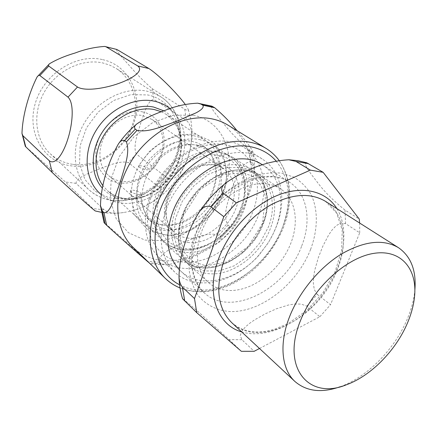 <?xml version="1.0" encoding="UTF-8"?>
<svg xmlns="http://www.w3.org/2000/svg" width="437" height="437" viewBox="0 0 437 437"><rect width="100%" height="100%" fill="white"/><g stroke="black" fill="none" stroke-linecap="round" stroke-linejoin="round"><path stroke-width="0.33" stroke-dasharray="2.19 1.64" d="M116.493 49.283C115.707 50.714 124.977 60.612 130.592 66.992C137.098 74.596 144.254 81.79 152.054 88.58L184.72 109.157C187.544 110.867 188.686 110.911 188.15 109.288L185.217 104.377M167.163 177.93C174.685 183.07 183.742 170.14 187.855 157.424C192.291 144.997 193.946 126.113 186.386 120.481L153.862 99.407C147.389 100.089 143.773 114.997 140.517 123.747C137.983 133.066 132.63 146.302 136.3 153.982L167.163 177.93L158.789 187.063L128.369 162.575C119.711 160.286 107.562 166.011 98.418 169.234C89.946 172.976 75.814 177.58 76.065 183.36L104.121 209.815C108.463 212.945 114.942 213.846 123.551 212.529C132.149 211.131 139.906 208.651 146.821 205.09C156.861 200.119 164.673 192.209 158.789 187.063M95.353 210.989L65.397 181.961L25.319 146.351M102.755 59.672C129.505 65.479 143.172 95.67 134.017 122.535C125.851 149.64 96.883 169.933 70.778 165.787C44.47 162.422 26.537 133.853 35.113 104.033C43.29 74.132 76.284 53.041 102.755 59.672M188.811 242.557C170.244 241.115 159.232 220.794 166.776 198.682C174.035 176.526 198.114 159.538 216.632 162.903C235.374 165.65 244.015 187.129 236.209 207.57C229.114 228.136 207.193 244.589 188.811 242.557M199.283 139.474L205.745 141.32L211.541 144.341C227.693 155.042 230.944 179.815 220.275 200.867C209.716 221.969 186.757 236.903 166.732 234.969C159.418 234.232 153.114 231.528 147.81 226.869C134.334 214.988 132.526 190.264 144.691 169.512C156.752 148.717 180.628 135.902 199.283 139.474M197.355 145.144L203.26 146.821L208.542 149.607C222.679 159.139 225.487 181.033 215.982 199.649C206.57 218.303 186.2 231.424 168.556 229.627C162.225 228.961 156.757 226.628 152.147 222.635C140.102 212.191 138.42 190.324 149.104 171.949C159.691 153.524 180.776 142.069 197.355 145.144M191.63 141.266L197.513 142.943L202.773 145.723C216.867 155.222 219.74 176.974 210.344 195.426C201.042 213.922 180.82 226.885 163.269 225.039C156.976 224.35 151.53 222.018 146.93 218.036C134.924 207.619 133.192 185.916 143.751 167.71C154.212 149.47 175.139 138.163 191.63 141.266M193.531 135.639L199.966 137.491L205.734 140.506C221.838 151.175 225.164 175.778 214.622 196.65C204.188 217.577 181.388 232.326 161.472 230.332C154.195 229.578 147.919 226.869 142.631 222.22C129.199 210.377 127.336 185.834 139.359 165.284C151.278 144.691 174.969 132.045 193.531 135.639M72.58 164.317C64.02 163.039 56.57 159.516 50.239 153.737C35.047 139.818 32.076 113.134 44.514 91.715C56.832 70.242 82.407 58.11 103.154 63.043L109.916 65.206L116.116 68.434C135.208 80.588 140.752 107.693 130.27 130.062C119.929 152.491 95.135 167.579 72.58 164.317M142.205 111.823C159.581 115.199 168.425 134.634 162.187 153.016C156.195 171.451 136.688 185.332 119.498 182.939C102.231 180.836 91.393 161.952 97.538 142.293C103.427 122.595 124.927 108.157 142.205 111.823M121.661 181.382C116.723 180.689 112.413 178.771 108.726 175.63C98.778 167.153 96.905 149.951 104.918 135.76C112.85 121.541 129.325 112.899 142.702 115.587L152.087 119.481C163.487 127.32 166.235 144.614 158.992 159.068C151.825 173.56 135.738 183.327 121.661 181.382M267.794 184.07C272.606 184.824 276.905 186.446 280.685 188.937C297.553 200.108 299.826 227.164 287.47 250.647C275.228 274.19 250.035 291.594 228.562 290.479C220.696 290.031 213.988 287.371 208.444 282.493C194.383 270.115 193.4 242.934 207.477 219.461C221.444 195.945 247.888 180.825 267.794 184.07M220.27 152.48L226.907 154.332L232.834 157.396C249.429 168.376 252.455 194.132 241.169 216.157C229.999 238.241 206.1 254.088 185.386 252.368C177.799 251.707 171.282 248.975 165.831 244.168C152.016 231.981 150.421 206.22 163.307 184.419C176.078 162.569 201.015 148.946 220.27 152.48M211.89 106.164C209.247 106.852 218.647 117.629 224.596 124.818C231.397 133.372 239.662 141.73 249.385 149.886L251.291 151.082C252.406 151.726 252.881 151.743 252.706 151.131C249.762 146.013 244.518 139.185 236.985 130.641M229.78 226.513C232.167 227.278 234.363 226.033 236.357 222.783C240.541 215.916 244.075 208.149 246.965 199.48C250.805 190.182 253.323 180.432 254.525 170.222C254.722 167.163 254.072 164.88 252.581 163.378L250.691 162.149C241.557 161.095 236.188 178.471 231.96 188.8C228.556 199.796 222.067 215.736 227.994 225.126L229.78 226.513L220.51 236.745L218.751 235.33C207.968 231.337 193.525 238.433 182.95 242.721C173.178 247.61 157.112 254.192 159.68 262.205L161.313 263.751L166.732 264.893C186.55 261.381 205.002 251.717 218.353 242.726C221.056 240.672 221.778 238.678 220.51 236.745M149.738 263.374L122.054 238.116C115.035 231.954 105.317 223.389 104.072 222.69M227.748 124.993C250.396 138.584 257.18 170.452 246.299 199.48C233.866 235.068 196.432 263.495 163.487 260.594C151.661 259.671 141.561 255.284 133.192 247.44M131.045 191.728L130.434 190.789C130.319 189.172 138.076 190.838 140.485 192.957L141.107 193.886C141.337 195.547 133.443 193.891 131.045 191.728M139.032 167.081C143.352 169.485 146.706 170.31 149.093 169.561L148.487 168.513C144.15 166.12 140.796 165.306 138.431 166.06L139.032 167.081M150.847 197.824C139.753 231.026 156.85 260.61 184.146 262.178C211.328 264.227 242.355 240.623 253.192 210.831C264.38 181.115 252.684 149.782 225.246 144.745C197.988 139.212 161.543 164.558 150.847 197.824M241.344 351.31L229.174 339.598L200.206 313.52C192.761 307.042 183.3 298.826 182.6 298.771M259.491 348.497L319.868 316.721L306.785 306.19L301.279 304.097L294.696 304.01L288.349 305.031L276.14 308.899L264.942 313.995L254.503 319.922L249.609 323.342L245.37 326.985L242.027 330.973L240.274 335.441L241.88 339.724L254.159 351.304M317.273 294.396L330.536 304.687L359.711 232.795L345.563 223.629L340.713 223.061L336.08 225.76L332.175 229.884L328.744 234.811L322.888 246.086L318.327 257.628L314.722 270.257L313.651 276.654L313.329 283.089L314.263 289.507L317.273 294.396L306.785 306.19M306.758 162.782C302.016 162.673 310.833 173.822 316.923 181.694C323.702 190.985 333.06 200.457 345.006 210.104L359.285 219.101M319.868 316.721L330.536 304.687M359.711 232.795L359.64 223.028M179.219 269.596L180.787 271.137C200.173 289.616 236.821 280.822 259.097 255.011L268.465 242.48L272.633 234.997L276.004 227.251C285.514 202.692 280.663 176.319 262.708 165.049L262.342 164.82M340.281 386.712L340.494 386.636C367.113 377.087 394.098 349.78 406.792 320.184C411.206 310.008 413.888 300.066 414.839 290.365L414.86 290.135M149.083 199.277C141.883 224.115 145.259 243.54 159.221 257.562C187.102 285 244.381 257.278 259.185 213.114C268.952 187.413 263.429 159.571 244.125 147.619C216.517 127.588 162.22 155.441 149.083 199.277M165.093 212.77C157.528 238.236 160.778 258.032 174.833 272.164C195.612 292.195 234.942 282.821 258.737 255.241L267.04 244.485L269.487 240.618L273.786 232.604L276.714 225.721C286.896 199.43 281.641 171.075 262.2 159.035C234.44 138.802 178.891 167.803 165.093 212.77M136.3 153.982L128.369 162.575M76.065 183.36L65.397 181.961M152.054 88.58L153.862 99.407M104.121 209.815L93.037 208.569M184.72 109.157L186.386 120.481M218.363 155.408C240.306 158.8 250.183 184.004 241.066 207.766C232.768 231.681 207.351 250.833 185.845 248.604C164.126 247.058 150.973 223.367 159.773 197.327C168.25 171.233 196.694 151.289 218.363 155.408M217.479 151.601L224.034 153.431L229.889 156.462C244.37 165.836 248.697 187.009 241.35 206.739C232.631 231.834 205.991 251.925 183.354 249.609C175.92 248.943 169.529 246.255 164.181 241.552C150.574 229.572 148.968 204.287 161.575 182.901C174.079 161.477 198.545 148.116 217.479 151.601M161.379 111.763L166.235 114.407C180.525 125.479 184.709 141.047 178.799 161.106C171.457 184.048 146.947 201.736 125.616 198.748C118.618 197.857 112.544 195.142 107.393 190.603L102.848 185.572M163.853 110.845C179.705 119.591 185.632 140.9 178.842 160.368C171.266 184.053 145.969 202.309 123.906 199.234C115.253 198.119 108.048 194.394 102.285 188.063M170.13 108.638C184.37 121.699 188.265 138.879 181.814 160.171C173.434 186.238 145.658 206.346 121.257 203.052C113.604 202.113 106.885 199.261 101.089 194.481M112.287 200.375C103.258 199.25 95.452 195.689 88.864 189.685C73.05 175.221 70.433 146.652 84.155 123.31C97.757 99.92 125.261 86.313 147.089 91.196L154.195 93.381L160.663 96.714C178.487 107.808 184.785 132.416 177.061 154.703C168.169 182.546 138.534 203.937 112.287 200.375M176.177 155.337L168.223 171.359L156.244 184.807L141.413 194.334L125.19 198.911L109.217 197.923L95.239 191.275L84.909 179.487L79.583 163.722L80.102 145.761L86.553 127.773L98.216 112.025L113.615 100.521L130.789 94.632L147.597 94.933C173.15 99.942 185.594 128.981 176.177 155.337M188.172 238.132C182.885 237.602 178.312 235.701 174.461 232.429C164.055 223.586 162.711 204.691 171.998 188.653C181.197 172.588 199.425 162.351 213.726 164.793L218.992 166.235L223.657 168.72C234.33 177.324 237.078 189.729 231.9 205.925C225.388 224.918 205.111 240.077 188.172 238.132M246.921 170.195C251.668 170.987 255.924 172.62 259.682 175.095C274.6 184.72 278.669 206.909 270.656 227.732C261.129 254.176 233.15 275.714 209.629 273.764C201.878 273.218 195.252 270.519 189.734 265.669C175.772 253.362 174.505 226.792 188.057 204.052C201.49 181.268 227.284 166.814 246.921 170.195M245.283 170.818C268.624 174.21 278.588 201.189 268.471 226.792L260.266 242.475L248.473 255.924L234.259 265.783L219.013 271.006L204.308 270.918L191.75 265.33L182.835 254.656L178.766 239.935L180.208 222.804L187.129 205.341L198.742 189.734L213.584 177.957L229.764 171.43L245.283 170.818M263.293 223.012L255.17 238.58L243.464 251.914L229.332 261.676L214.168 266.821L199.523 266.679L186.998 261.08L178.094 250.434L174.002 235.789L175.384 218.768L182.224 201.435L193.738 185.96L208.476 174.303L224.558 167.863L240.006 167.295C263.265 170.73 273.283 197.579 263.293 223.012M239.378 165.181C244.097 165.984 248.336 167.617 252.083 170.086C266.963 179.683 271.12 201.708 263.249 222.329C253.897 248.527 226.164 269.766 202.773 267.712C195.066 267.133 188.467 264.423 182.972 259.583C169.043 247.309 167.682 220.964 181.044 198.491C194.29 175.969 219.844 161.75 239.378 165.181M276.124 161.029C289.862 178.728 292.042 200.665 282.668 226.836C266.947 271.262 213.409 303.273 179.607 284.787M161.313 263.751L149.476 262.888M251.291 151.082L252.581 163.378M159.68 262.205L147.859 261.331M249.385 149.886L250.691 162.149M227.994 225.126L218.751 235.33M193.291 115.242C223.476 120.929 236.865 155.588 224.968 187.162L215.135 206.444L200.687 222.794L182.999 234.614L163.749 240.645L144.865 240.077L128.38 232.67L116.28 218.921L110.217 200.135L111.211 178.411L119.372 156.413L133.782 136.989L152.573 122.66L173.287 115.171L193.291 115.242M265.865 148.296C288.895 162.116 295.03 195.257 283.149 225.721C269.498 263.047 230.408 293.5 196.442 291.359C184.245 290.703 173.888 286.393 165.372 278.429M241.672 331.907C266.619 339.489 300.503 323.227 321.905 295.439C343.378 267.706 350.545 230.812 336.9 208.591M345.006 210.104L345.563 223.629M241.88 339.724L229.174 339.598M310.614 249.358C297.089 284.137 261.195 312.586 230.141 311.559C216.867 310.57 206.149 305.146 197.983 295.281C193.389 288.032 190.434 279.56 189.117 269.864C188.844 259.665 190.385 249.041 193.733 238.007C200.261 221.111 210.344 206.313 223.995 193.613C233.309 186.091 242.999 180.295 253.067 176.226C263.079 173.265 272.595 172.249 281.614 173.161L293.746 177.078C300.836 181.339 306.556 187.036 310.898 194.175C318.322 209.416 317.989 229.605 310.614 249.358M301.743 245.84C311.838 220.477 307.397 193.438 289.299 182.076C268.842 168.425 232.178 179.804 209.869 208.919C187.336 237.87 185.599 276.217 203.981 292.555C230.408 318.3 286.246 289.458 301.743 245.84M231.703 322.632C259.496 349.846 319.611 317.338 337.184 270.044C348.584 242.448 344.569 213.223 325.407 201.293L336.637 213.07L342.215 229.993L341.652 250.292L335.064 271.792L323.178 292.38L307.129 310.133L288.409 323.385L274.316 329.345L266.067 331.301L258.081 332.027L250.521 331.514L243.524 329.755L237.22 326.783L231.703 322.632M211.541 144.341L229.889 156.462C244.911 166.218 249.292 187.795 241.923 207.509C230.703 241.535 186.708 262.746 164.181 241.552L147.81 226.869M208.542 149.607L202.773 145.723M152.147 222.635L146.93 218.036M205.734 140.506L166.235 114.407C180.175 125.086 184.228 140.474 178.394 160.565C174.658 170.605 168.758 179.257 160.696 186.533C147.739 196.153 142.582 196.808 136.42 198.212C125.048 199.917 115.373 197.382 107.393 190.603L142.631 222.22M146.821 205.09C166.612 194.569 180.279 178.733 187.817 157.582C193.22 141.473 193.334 125.375 188.161 109.283M123.551 212.535C116.155 213.622 108.758 213.546 101.373 212.306M50.239 153.737L88.864 189.685C99.052 198.589 111.189 202.194 125.272 200.49L136.721 197.661C142.992 195.213 149.574 191.357 156.473 186.086C166.027 177.455 173.025 167.163 177.455 155.217C185.201 132.935 178.837 108.037 160.663 96.714L116.116 68.434M108.726 175.63L174.461 232.429C170.769 229.032 168.212 224.558 166.792 219.013C166.038 215.654 166.033 210.771 166.787 204.363C169.114 195.563 173.331 187.375 179.432 179.798C186.359 173.101 193.864 168.398 201.954 165.694L211.781 164.733C216.277 165.159 220.232 166.486 223.657 168.72L152.087 119.481M280.685 188.937L259.682 175.095C241.896 163.012 211.191 172.096 192.979 195.88C174.576 219.511 173.549 251.515 189.734 265.669L208.444 282.493M262.495 223.389L248.309 246.375L227.098 261.916L205.985 265.871L192.788 261.413L185.255 253.821L180.29 239.869L183.42 215.425L200.064 189.538L223.345 174.592L243.185 172.735L252.422 176.22L259.447 182.453L265.494 196.388L262.495 223.389M232.834 157.396L252.083 170.086C267.313 179.935 271.524 202.211 263.631 222.848C251.543 258.48 205.723 281.166 182.972 259.583L165.831 244.168M252.706 151.131L254.219 160.537L254.531 170.222M150.377 263.844L166.737 264.893M218.353 242.726C225.159 236.859 231.162 230.212 236.351 222.788M279.123 160.483C291.506 179.203 293.074 201.244 283.826 226.601C276.299 245.146 264.718 260.769 249.085 273.469C241.748 278.932 234.729 283.078 228.016 285.918C211.033 292.921 195.044 293.615 180.055 287.988M130.434 190.789L134.033 214.387L148.471 230.725L169.747 235.931L191.892 229.769L210.618 214.846L222.193 196.393L226.896 176.592L224.219 157.73L213.453 142.194L195.372 134.072L178.799 134.727C168.125 137.934 158.287 143.587 149.279 151.688L138.425 166.055M141.113 193.886C140.818 204.942 143.942 213.371 150.481 219.172C163.717 231.277 190.21 225.131 205.33 205.27C220.647 185.507 219.713 158.516 204.773 148.87C196.115 143.249 185.528 142.992 173.019 148.094C163.345 152.65 155.37 159.805 149.099 169.561M262.708 165.049L289.299 182.076C270.476 168.731 231.058 181.426 208.525 214.064C196.18 232.069 190.679 253.717 192.613 268.946C194.328 278.926 198.119 286.798 203.981 292.555L180.787 271.137M414.566 296.352L414.839 290.365M346.213 384.855L340.494 386.636M159.221 257.562L174.833 272.164M244.125 147.619L262.2 159.035M266.909 244.895L267.04 244.485M259.097 255.011L258.737 255.241"/><path stroke-width="0.66" d="M185.217 104.377C178.924 95.627 160.401 76.049 148.902 68.543L116.887 49.474L104.716 46.431L106.098 46.846L137.71 65.927C144.396 70.734 132.182 78.758 118.793 83.407C105.716 88.198 85.264 91.694 77.507 87.007L48.775 66.058L48.463 65.015L49.457 63.786C56.52 59.552 65.086 55.958 75.159 52.986C84.931 49.266 94.785 47.076 104.705 46.431M25.319 146.351L52.216 172.473C65.889 185.501 94.19 210.596 95.353 210.989L101.373 212.306M68.014 97.145C74.459 103.236 72.564 123.687 68.265 137.606C64.184 151.759 55.86 165.874 49.315 160.778L22.85 135.656L21.981 133.427C22.566 114.439 29.459 91.961 37.112 76.912C38.063 75.574 38.975 75.115 39.849 75.535L68.014 97.145L77.507 87.007M236.985 130.641C230.927 122.895 223.509 115.264 214.725 107.748L211.89 106.164L197.628 103.176L200.933 104.077L202.806 105.208C204.478 107.639 200.359 110.528 196.273 112.746L176.264 121.42C164.738 125.353 148.968 132.864 137.01 130.395L135.29 129.139C133.886 127.538 134.459 125.769 137 123.829C144.674 118.607 153.851 114.194 164.536 110.594C175.084 106.186 186.118 103.711 197.633 103.181M100.488 205.74L104.066 222.69L106.683 225.301C123.95 241.191 140.84 255.771 149.738 263.374M126.359 141.905C130.685 152.644 123.616 169.9 120.257 182.169L112.211 204.057C110.031 208.673 107.043 213.529 103.924 212.611L102.351 211.115L100.488 205.723C100.936 183.999 108.993 160.652 118.318 144.073C120.399 140.872 122.513 139.714 124.671 140.616L126.359 141.905L137.01 130.395M265.865 148.296C261.053 145.352 255.7 143.32 249.806 142.189C221.947 136.601 184.49 156.419 164.596 189.101C144.543 221.706 145.947 260.173 165.372 278.429L133.192 247.44C114.106 229.463 112.101 192.701 130.772 162.04C149.296 131.302 184.96 113.096 212.054 118.891C217.784 120.071 223.017 122.103 227.748 124.993L265.865 148.296C271.082 151.508 275.501 155.572 279.123 160.483M210.721 206.635L223.81 216.676L194.498 298.575L182.376 287.071C180.06 284.23 178.941 280.264 179.012 275.168C179.623 262.462 182.125 250.396 186.517 238.968C189.445 230.091 193.187 221.909 197.743 214.409C201.462 207.766 205.789 205.177 210.721 206.635L223.023 193.105C220.352 189.478 221.608 185.851 226.792 182.234C242.704 171.49 264.56 161.024 288.841 159.773L296.018 161.455L310.385 170.13L236.368 202.834L223.023 193.105M182.6 298.771L196.77 312.679L241.344 351.31L254.159 351.304L259.491 348.497M359.64 223.028L359.285 219.101L323.162 172.336L306.758 162.782M194.498 298.575L196.77 312.679M323.162 172.336L310.385 170.13M236.368 202.834L223.81 216.676M262.342 164.82C236.291 146.116 184.6 173.374 171.621 215.299C164.689 238.138 167.218 256.235 179.219 269.596M414.86 290.135C416.472 270.59 410.993 256.421 398.413 247.642C383.244 238.788 364.114 240.995 341.024 254.268C319.327 267.69 299.372 291.807 289.687 316.415C278.79 343.766 281.565 369.429 295.002 381.55C306.681 391.497 321.774 393.218 340.281 386.712M300.459 320.676C280.904 367.97 308.986 400.243 346.213 384.855C370.587 376.12 395.474 350.927 407.164 323.713C411.222 314.356 413.692 305.234 414.566 296.352C417.357 268.558 400.691 248.861 373.46 253.438C346.333 257.764 313.378 287.699 300.459 320.676M25.772 146.827L22.85 135.656M39.849 75.535L48.775 66.058M106.098 46.846L116.887 49.474M52.216 172.473L49.315 160.778M102.848 185.572C92.994 172.222 93.791 150.126 105.426 132.963C117.012 115.778 137.731 106.136 154.419 109.578L161.379 111.763M102.285 188.063C90.574 174.997 90.033 151.524 101.854 132.832C113.604 114.101 135.825 103.323 153.638 107.054L163.853 110.845M101.089 194.481C85.532 181.672 82.303 154.829 94.911 132.477C107.393 110.069 133.427 96.664 154.075 101.144C160.15 102.438 165.503 104.935 170.13 108.638M137.71 65.927L148.902 68.543M179.607 284.787C154.982 272.47 146.914 234.849 164.683 199.638C182.191 164.35 221.619 140.927 250.625 146.75C261.069 148.798 269.569 153.556 276.124 161.029M202.806 105.208L214.725 107.748M106.683 225.301L103.924 212.611M124.671 140.616L135.29 129.139M105.115 223.782L102.351 211.115M200.933 104.077L212.83 106.623M336.9 208.591C326.221 191.275 303.021 185.113 277.888 195.186C252.788 205.237 228.507 231.184 218.511 258.972C205.636 293.631 217.255 325.112 241.672 331.907M296.018 161.455L308.702 163.728M184.736 301.006L182.376 287.071M398.413 247.642L325.407 201.293C310.259 192.406 291.9 193.695 270.323 205.161C250.095 216.801 232.069 238.444 223.842 261.053C215.113 288.054 217.73 308.582 231.703 322.632L295.002 381.55M25.319 146.357L21.976 133.427M37.112 76.912L49.457 63.786M118.312 144.068C123.687 136.459 129.915 129.713 136.994 123.824M165.372 278.429C169.676 282.548 174.571 285.732 180.055 287.988M179.001 275.168C179.066 283.444 180.263 291.31 182.595 298.771M197.917 214.141C205.854 201.85 215.446 191.242 226.694 182.322M288.852 159.773L297.99 160.69L306.769 162.788"/></g></svg>

